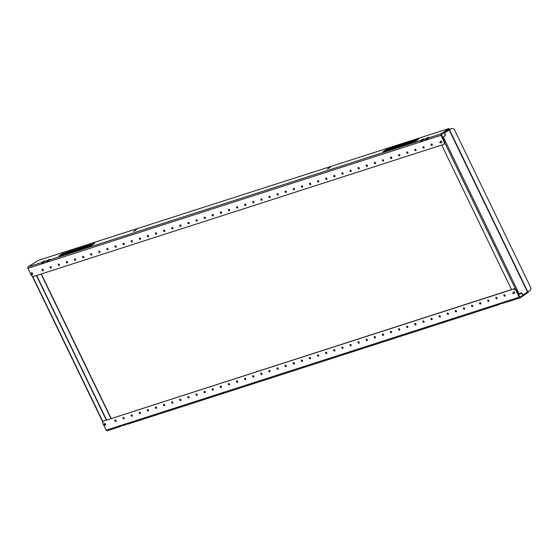<?xml version="1.0" encoding="UTF-8"?>
<svg xmlns="http://www.w3.org/2000/svg" width="559" height="559" viewBox="0 0 559 559"><rect width="100%" height="100%" fill="white"/><g stroke="black" fill="none" stroke-linecap="round" stroke-linejoin="round"><path stroke-width="0.84" d="M44.503 260.948L45.174 260.864L42.847 263.016L41.946 263.31L41.415 262.59L44.503 260.948M49.36 259.383L50.037 259.299L47.711 261.451L46.809 261.745L46.278 261.025L49.36 259.383M423.477 138.932L424.155 138.849L421.821 141.001L420.927 141.294L420.396 140.575L423.477 138.932M428.341 137.367L429.019 137.283L426.685 139.436L425.79 139.729L425.259 139.009L428.341 137.367M432.261 145.228A0.797 0.566 55.7 0 1 431.436 144.026M432.002 145.466A0.797 0.566 55.7 0 1 431.317 144.047A0.797 0.566 55.7 0 1 432.002 145.466M424.155 147.842A0.797 0.566 55.7 0 1 423.331 146.64M423.897 148.079A0.797 0.566 55.7 0 1 423.212 146.661A0.797 0.566 55.7 0 1 423.897 148.079M416.05 150.448A0.797 0.566 55.7 0 1 415.225 149.246M415.791 150.685A0.797 0.566 55.7 0 1 415.106 149.267A0.797 0.566 55.7 0 1 415.791 150.685M407.944 153.061A0.797 0.566 55.7 0 1 407.12 151.852M407.686 153.299A0.797 0.566 55.7 0 1 407.001 151.88A0.797 0.566 55.7 0 1 407.686 153.299M399.839 155.668A0.797 0.566 55.7 0 1 399.014 154.466M399.58 155.905A0.797 0.566 55.7 0 1 398.895 154.487A0.797 0.566 55.7 0 1 399.58 155.905M391.733 158.274A0.797 0.566 55.7 0 1 390.916 157.072M391.475 158.518A0.797 0.566 55.7 0 1 390.79 157.093A0.797 0.566 55.7 0 1 391.475 158.518M383.628 160.887A0.797 0.566 55.7 0 1 382.81 159.685M383.369 161.125A0.797 0.566 55.7 0 1 382.684 159.706A0.797 0.566 55.7 0 1 383.369 161.125M375.522 163.494A0.797 0.566 55.7 0 1 374.705 162.292M375.264 163.731A0.797 0.566 55.7 0 1 374.579 162.313A0.797 0.566 55.7 0 1 375.264 163.731M367.417 166.107A0.797 0.566 55.7 0 1 366.599 164.905M367.165 166.344A0.797 0.566 55.7 0 1 366.473 164.926A0.797 0.566 55.7 0 1 367.165 166.344M359.318 168.713A0.797 0.566 55.7 0 1 358.494 167.511M359.06 168.951A0.797 0.566 55.7 0 1 358.368 167.532A0.797 0.566 55.7 0 1 359.06 168.951M351.213 171.327A0.797 0.566 55.7 0 1 350.388 170.125M350.954 171.564A0.797 0.566 55.7 0 1 350.269 170.146A0.797 0.566 55.7 0 1 350.954 171.564M343.107 173.933A0.797 0.566 55.7 0 1 342.283 172.731M342.849 174.17A0.797 0.566 55.7 0 1 342.164 172.752A0.797 0.566 55.7 0 1 342.849 174.17M335.002 176.546A0.797 0.566 55.7 0 1 334.177 175.337M334.743 176.784A0.797 0.566 55.7 0 1 334.058 175.358A0.797 0.566 55.7 0 1 334.743 176.784M326.896 179.153A0.797 0.566 55.7 0 1 326.072 177.951M326.638 179.39A0.797 0.566 55.7 0 1 325.953 177.972A0.797 0.566 55.7 0 1 326.638 179.39M318.791 181.759A0.797 0.566 55.7 0 1 317.973 180.557M318.532 182.003A0.797 0.566 55.7 0 1 317.847 180.578A0.797 0.566 55.7 0 1 318.532 182.003M310.685 184.372A0.797 0.566 55.7 0 1 309.868 183.17M310.427 184.61A0.797 0.566 55.7 0 1 309.742 183.191A0.797 0.566 55.7 0 1 310.427 184.61M302.58 186.979A0.797 0.566 55.7 0 1 301.762 185.777M302.321 187.216A0.797 0.566 55.7 0 1 301.636 185.798A0.797 0.566 55.7 0 1 302.321 187.216M294.474 189.592A0.797 0.566 55.7 0 1 293.657 188.39M294.223 189.829A0.797 0.566 55.7 0 1 293.531 188.411A0.797 0.566 55.7 0 1 294.223 189.829M286.376 192.198A0.797 0.566 55.7 0 1 285.551 190.996M286.117 192.436A0.797 0.566 55.7 0 1 285.425 191.017A0.797 0.566 55.7 0 1 286.117 192.436M278.27 194.811A0.797 0.566 55.7 0 1 277.446 193.61M278.012 195.049A0.797 0.566 55.7 0 1 277.327 193.631A0.797 0.566 55.7 0 1 278.012 195.049M270.165 197.418A0.797 0.566 55.7 0 1 269.34 196.216M269.906 197.655A0.797 0.566 55.7 0 1 269.221 196.237A0.797 0.566 55.7 0 1 269.906 197.655M262.059 200.031A0.797 0.566 55.7 0 1 261.235 198.822M261.801 200.269A0.797 0.566 55.7 0 1 261.116 198.843A0.797 0.566 55.7 0 1 261.801 200.269M253.954 202.637A0.797 0.566 55.7 0 1 253.129 201.436M253.695 202.875A0.797 0.566 55.7 0 1 253.01 201.457A0.797 0.566 55.7 0 1 253.695 202.875M245.848 205.244A0.797 0.566 55.7 0 1 245.031 204.042M245.59 205.488A0.797 0.566 55.7 0 1 244.905 204.063A0.797 0.566 55.7 0 1 245.59 205.488M43.232 270.479A0.797 0.566 55.7 0 1 42.407 269.277M42.973 270.724A0.797 0.566 55.7 0 1 42.288 269.298A0.797 0.566 55.7 0 1 42.973 270.724M51.337 267.873A0.797 0.566 55.7 0 1 50.513 266.671M51.079 268.11A0.797 0.566 55.7 0 1 50.394 266.692A0.797 0.566 55.7 0 1 51.079 268.11M59.443 265.266A0.797 0.566 55.7 0 1 58.618 264.058M59.184 265.504A0.797 0.566 55.7 0 1 58.499 264.086A0.797 0.566 55.7 0 1 59.184 265.504M67.548 262.653A0.797 0.566 55.7 0 1 66.724 261.451M67.29 262.891A0.797 0.566 55.7 0 1 66.598 261.472A0.797 0.566 55.7 0 1 67.29 262.891M75.647 260.047A0.797 0.566 55.7 0 1 74.829 258.845M75.395 260.284A0.797 0.566 55.7 0 1 74.703 258.866A0.797 0.566 55.7 0 1 75.395 260.284M83.752 257.433A0.797 0.566 55.7 0 1 82.935 256.232M83.494 257.671A0.797 0.566 55.7 0 1 82.809 256.253A0.797 0.566 55.7 0 1 83.494 257.671M91.858 254.827A0.797 0.566 55.7 0 1 91.04 253.625M91.599 255.065A0.797 0.566 55.7 0 1 90.914 253.646A0.797 0.566 55.7 0 1 91.599 255.065M99.963 252.214A0.797 0.566 55.7 0 1 99.146 251.012M99.705 252.451A0.797 0.566 55.7 0 1 99.02 251.033A0.797 0.566 55.7 0 1 99.705 252.451M108.069 249.607A0.797 0.566 55.7 0 1 107.244 248.406M107.81 249.845A0.797 0.566 55.7 0 1 107.125 248.427A0.797 0.566 55.7 0 1 107.81 249.845M116.174 246.994A0.797 0.566 55.7 0 1 115.35 245.792M115.916 247.239A0.797 0.566 55.7 0 1 115.231 245.813A0.797 0.566 55.7 0 1 115.916 247.239M124.28 244.388A0.797 0.566 55.7 0 1 123.455 243.186M124.021 244.625A0.797 0.566 55.7 0 1 123.336 243.207A0.797 0.566 55.7 0 1 124.021 244.625M132.385 241.781A0.797 0.566 55.7 0 1 131.561 240.573M132.127 242.019A0.797 0.566 55.7 0 1 131.442 240.601A0.797 0.566 55.7 0 1 132.127 242.019M140.491 239.168A0.797 0.566 55.7 0 1 139.666 237.966M140.232 239.406A0.797 0.566 55.7 0 1 139.54 237.987A0.797 0.566 55.7 0 1 140.232 239.406M148.589 236.562A0.797 0.566 55.7 0 1 147.772 235.36M148.338 236.799A0.797 0.566 55.7 0 1 147.646 235.381A0.797 0.566 55.7 0 1 148.338 236.799M156.695 233.948A0.797 0.566 55.7 0 1 155.877 232.747M156.436 234.186A0.797 0.566 55.7 0 1 155.751 232.768A0.797 0.566 55.7 0 1 156.436 234.186M164.8 231.342A0.797 0.566 55.7 0 1 163.983 230.14M164.542 231.58A0.797 0.566 55.7 0 1 163.857 230.161A0.797 0.566 55.7 0 1 164.542 231.58M172.906 228.729A0.797 0.566 55.7 0 1 172.088 227.527M172.647 228.973A0.797 0.566 55.7 0 1 171.962 227.548A0.797 0.566 55.7 0 1 172.647 228.973M181.011 226.122A0.797 0.566 55.7 0 1 180.187 224.921M180.753 226.36A0.797 0.566 55.7 0 1 180.068 224.942A0.797 0.566 55.7 0 1 180.753 226.36M189.117 223.516A0.797 0.566 55.7 0 1 188.292 222.307M188.858 223.754A0.797 0.566 55.7 0 1 188.173 222.328A0.797 0.566 55.7 0 1 188.858 223.754M197.222 220.903A0.797 0.566 55.7 0 1 196.398 219.701M196.964 221.14A0.797 0.566 55.7 0 1 196.279 219.722A0.797 0.566 55.7 0 1 196.964 221.14M205.328 218.296A0.797 0.566 55.7 0 1 204.503 217.095M205.069 218.534A0.797 0.566 55.7 0 1 204.384 217.116A0.797 0.566 55.7 0 1 205.069 218.534M213.433 215.683A0.797 0.566 55.7 0 1 212.609 214.481M213.175 215.921A0.797 0.566 55.7 0 1 212.483 214.502A0.797 0.566 55.7 0 1 213.175 215.921M221.532 213.077A0.797 0.566 55.7 0 1 220.714 211.875M221.28 213.314A0.797 0.566 55.7 0 1 220.588 211.896A0.797 0.566 55.7 0 1 221.28 213.314M229.637 210.463A0.797 0.566 55.7 0 1 228.82 209.262M229.379 210.701A0.797 0.566 55.7 0 1 228.694 209.283A0.797 0.566 55.7 0 1 229.379 210.701M237.743 207.857A0.797 0.566 55.7 0 1 236.925 206.655M237.484 208.095A0.797 0.566 55.7 0 1 236.799 206.676A0.797 0.566 55.7 0 1 237.484 208.095M136.634 229.518L133.538 231.426L136.634 229.518M330.467 167.113L327.371 169.014L330.467 167.113M443.993 144.313L444.419 142.482L440.967 135.341A1.125 0.776 72.2 0 1 441.135 133.894L449.045 128.493L449.324 129.08L441.414 134.481L444.796 142.224L443.993 144.313L33.24 276.558L31.402 275.461L30.983 274.588M61.085 255.316L62.608 254.275L92.878 244.528M385.277 150.937L386.8 149.896L417.063 140.155M425.602 139.519L427.53 138.387M420.738 141.085L422.667 139.953M46.628 261.535L48.556 260.403M41.764 263.107L43.693 261.968M94.75 243.249L91.348 245.569L58.933 256.008L62.328 253.688L94.75 243.249M418.936 138.877L415.54 141.196L383.118 151.629L386.521 149.309L418.936 138.877M449.045 128.493L38.11 260.452L28.118 266.874A1.125 0.776 72.2 0 0 27.95 268.32L30.766 274.148M444.419 142.482L444.796 142.224M422.974 139.743L425.259 139.009L425.441 139.394M48.857 260.194L420.396 140.575L420.578 140.959M43.993 261.759L46.278 261.025L46.467 261.409M28.118 266.874L41.415 262.59L41.604 262.975M386.521 149.309L386.8 149.896M62.328 253.688L62.608 254.275M106.552 419.97L36.684 275.447M106.301 420.054L36.44 275.524M505.476 302.153L504.372 302.671M500.612 303.719L499.508 304.236M126.502 424.169L125.398 424.686M121.638 425.734L120.534 426.251M115.154 420.04A0.797 0.566 55.7 0 1 115.846 421.458A0.797 0.566 55.7 0 1 115.154 420.04M123.26 417.433A0.797 0.566 55.7 0 1 123.944 418.852A0.797 0.566 55.7 0 1 123.26 417.433M131.365 414.82A0.797 0.566 55.7 0 1 132.05 416.238A0.797 0.566 55.7 0 1 131.365 414.82M139.47 412.214A0.797 0.566 55.7 0 1 140.155 413.632A0.797 0.566 55.7 0 1 139.47 412.214M147.576 409.6A0.797 0.566 55.7 0 1 148.261 411.019A0.797 0.566 55.7 0 1 147.576 409.6M155.681 406.994A0.797 0.566 55.7 0 1 156.366 408.412A0.797 0.566 55.7 0 1 155.681 406.994M163.787 404.381A0.797 0.566 55.7 0 1 164.472 405.806A0.797 0.566 55.7 0 1 163.787 404.381M171.892 401.774A0.797 0.566 55.7 0 1 172.577 403.193A0.797 0.566 55.7 0 1 171.892 401.774M179.998 399.168A0.797 0.566 55.7 0 1 180.683 400.586A0.797 0.566 55.7 0 1 179.998 399.168M188.097 396.555A0.797 0.566 55.7 0 1 188.788 397.973A0.797 0.566 55.7 0 1 188.097 396.555M196.202 393.948A0.797 0.566 55.7 0 1 196.894 395.367A0.797 0.566 55.7 0 1 196.202 393.948M204.308 391.335A0.797 0.566 55.7 0 1 204.992 392.753A0.797 0.566 55.7 0 1 204.308 391.335M212.413 388.729A0.797 0.566 55.7 0 1 213.098 390.147A0.797 0.566 55.7 0 1 212.413 388.729M220.519 386.115A0.797 0.566 55.7 0 1 221.203 387.541A0.797 0.566 55.7 0 1 220.519 386.115M228.624 383.509A0.797 0.566 55.7 0 1 229.309 384.927A0.797 0.566 55.7 0 1 228.624 383.509M236.73 380.896A0.797 0.566 55.7 0 1 237.414 382.321A0.797 0.566 55.7 0 1 236.73 380.896M244.835 378.289A0.797 0.566 55.7 0 1 245.52 379.708A0.797 0.566 55.7 0 1 244.835 378.289M252.941 375.683A0.797 0.566 55.7 0 1 253.625 377.101A0.797 0.566 55.7 0 1 252.941 375.683M261.039 373.07A0.797 0.566 55.7 0 1 261.731 374.488A0.797 0.566 55.7 0 1 261.039 373.07M269.145 370.463A0.797 0.566 55.7 0 1 269.836 371.882A0.797 0.566 55.7 0 1 269.145 370.463M277.25 367.85A0.797 0.566 55.7 0 1 277.935 369.268A0.797 0.566 55.7 0 1 277.25 367.85M285.356 365.244A0.797 0.566 55.7 0 1 286.04 366.662A0.797 0.566 55.7 0 1 285.356 365.244M293.461 362.63A0.797 0.566 55.7 0 1 294.146 364.056A0.797 0.566 55.7 0 1 293.461 362.63M301.567 360.024A0.797 0.566 55.7 0 1 302.251 361.442A0.797 0.566 55.7 0 1 301.567 360.024M504.183 294.789A0.797 0.566 55.7 0 1 504.868 296.207A0.797 0.566 55.7 0 1 504.183 294.789M496.078 297.395A0.797 0.566 55.7 0 1 496.762 298.813A0.797 0.566 55.7 0 1 496.078 297.395M487.972 300.008A0.797 0.566 55.7 0 1 488.664 301.427A0.797 0.566 55.7 0 1 487.972 300.008M479.867 302.615A0.797 0.566 55.7 0 1 480.558 304.033A0.797 0.566 55.7 0 1 479.867 302.615M471.768 305.228A0.797 0.566 55.7 0 1 472.453 306.646A0.797 0.566 55.7 0 1 471.768 305.228M463.663 307.834A0.797 0.566 55.7 0 1 464.347 309.253A0.797 0.566 55.7 0 1 463.663 307.834M455.557 310.448A0.797 0.566 55.7 0 1 456.242 311.866A0.797 0.566 55.7 0 1 455.557 310.448M447.452 313.054A0.797 0.566 55.7 0 1 448.136 314.472A0.797 0.566 55.7 0 1 447.452 313.054M439.346 315.66A0.797 0.566 55.7 0 1 440.031 317.086A0.797 0.566 55.7 0 1 439.346 315.66M431.241 318.274A0.797 0.566 55.7 0 1 431.925 319.692A0.797 0.566 55.7 0 1 431.241 318.274M423.135 320.88A0.797 0.566 55.7 0 1 423.82 322.298A0.797 0.566 55.7 0 1 423.135 320.88M415.03 323.493A0.797 0.566 55.7 0 1 415.721 324.912A0.797 0.566 55.7 0 1 415.03 323.493M406.924 326.1A0.797 0.566 55.7 0 1 407.616 327.518A0.797 0.566 55.7 0 1 406.924 326.1M398.826 328.713A0.797 0.566 55.7 0 1 399.51 330.131A0.797 0.566 55.7 0 1 398.826 328.713M390.72 331.319A0.797 0.566 55.7 0 1 391.405 332.738A0.797 0.566 55.7 0 1 390.72 331.319M382.615 333.926A0.797 0.566 55.7 0 1 383.299 335.351A0.797 0.566 55.7 0 1 382.615 333.926M374.509 336.539A0.797 0.566 55.7 0 1 375.194 337.957A0.797 0.566 55.7 0 1 374.509 336.539M366.404 339.145A0.797 0.566 55.7 0 1 367.088 340.571A0.797 0.566 55.7 0 1 366.404 339.145M358.298 341.759A0.797 0.566 55.7 0 1 358.983 343.177A0.797 0.566 55.7 0 1 358.298 341.759M350.193 344.365A0.797 0.566 55.7 0 1 350.877 345.783A0.797 0.566 55.7 0 1 350.193 344.365M342.087 346.978A0.797 0.566 55.7 0 1 342.779 348.397A0.797 0.566 55.7 0 1 342.087 346.978M333.982 349.585A0.797 0.566 55.7 0 1 334.673 351.003A0.797 0.566 55.7 0 1 333.982 349.585M325.883 352.198A0.797 0.566 55.7 0 1 326.568 353.616A0.797 0.566 55.7 0 1 325.883 352.198M317.778 354.804A0.797 0.566 55.7 0 1 318.462 356.223A0.797 0.566 55.7 0 1 317.778 354.804M309.672 357.411A0.797 0.566 55.7 0 1 310.357 358.836A0.797 0.566 55.7 0 1 309.672 357.411M504.428 302.405L504.463 302.859L504.428 302.405L506.81 302.126L520.205 297.814A1.125 0.776 -107.8 0 0 520.345 297.744L528.255 292.343L527.969 291.756L520.003 297.192L516.139 289.786L515.754 290.051L513.917 288.954L514.294 288.696L516.139 289.786M518.438 294.481L521.792 293.405M520.205 297.814A1.125 0.776 -107.8 0 1 519.206 297.192L515.754 290.051M107.328 430.723A1.125 0.776 -107.8 0 1 107.188 430.793A1.125 0.776 -107.8 0 1 106.189 430.164L103.848 425.322M120.59 425.993L120.625 426.44L120.59 425.993L121.485 425.699L125.44 424.917M125.454 424.428L125.489 424.875L125.454 424.428L126.348 424.134L127.836 424.141L499.557 304.466M499.571 303.97L499.599 304.424L499.571 303.97L500.466 303.684L504.414 302.894M514.294 288.696L103.163 421.2L513.917 288.954M103.163 421.2L102.737 423.023L103.632 424.882M116.097 421.22A0.797 0.566 55.7 0 1 115.28 420.019M124.203 418.614A0.797 0.566 55.7 0 1 123.385 417.412M132.308 416.001A0.797 0.566 55.7 0 1 131.491 414.799M140.414 413.394A0.797 0.566 55.7 0 1 139.596 412.193M148.519 410.781A0.797 0.566 55.7 0 1 147.695 409.579M156.625 408.175A0.797 0.566 55.7 0 1 155.8 406.973M164.73 405.561A0.797 0.566 55.7 0 1 163.906 404.36M172.836 402.955A0.797 0.566 55.7 0 1 172.011 401.753M180.941 400.349A0.797 0.566 55.7 0 1 180.117 399.14M189.047 397.735A0.797 0.566 55.7 0 1 188.222 396.534M197.145 395.129A0.797 0.566 55.7 0 1 196.328 393.927M205.251 392.516A0.797 0.566 55.7 0 1 204.433 391.314M213.356 389.909A0.797 0.566 55.7 0 1 212.539 388.708M221.462 387.296A0.797 0.566 55.7 0 1 220.644 386.094M229.567 384.69A0.797 0.566 55.7 0 1 228.743 383.488M237.673 382.076A0.797 0.566 55.7 0 1 236.848 380.875M245.778 379.47A0.797 0.566 55.7 0 1 244.954 378.268M253.884 376.864A0.797 0.566 55.7 0 1 253.059 375.655M261.989 374.25A0.797 0.566 55.7 0 1 261.165 373.049M270.088 371.644A0.797 0.566 55.7 0 1 269.27 370.442M278.193 369.031A0.797 0.566 55.7 0 1 277.376 367.829M286.299 366.424A0.797 0.566 55.7 0 1 285.481 365.223M294.404 363.811A0.797 0.566 55.7 0 1 293.587 362.609M302.51 361.205A0.797 0.566 55.7 0 1 301.685 360.003M505.126 295.97A0.797 0.566 55.7 0 1 504.309 294.768M497.021 298.576A0.797 0.566 55.7 0 1 496.203 297.374M488.915 301.189A0.797 0.566 55.7 0 1 488.098 299.987M480.817 303.796A0.797 0.566 55.7 0 1 479.992 302.594M472.711 306.409A0.797 0.566 55.7 0 1 471.887 305.207M464.606 309.015A0.797 0.566 55.7 0 1 463.781 307.813M456.5 311.629A0.797 0.566 55.7 0 1 455.676 310.42M448.395 314.235A0.797 0.566 55.7 0 1 447.57 313.033M440.289 316.841A0.797 0.566 55.7 0 1 439.472 315.639M432.184 319.455A0.797 0.566 55.7 0 1 431.366 318.253M424.078 322.061A0.797 0.566 55.7 0 1 423.261 320.859M415.973 324.674A0.797 0.566 55.7 0 1 415.155 323.472M407.874 327.281A0.797 0.566 55.7 0 1 407.05 326.079M399.769 329.894A0.797 0.566 55.7 0 1 398.944 328.692M391.663 332.5A0.797 0.566 55.7 0 1 390.839 331.298M383.558 335.114A0.797 0.566 55.7 0 1 382.733 333.905M375.452 337.72A0.797 0.566 55.7 0 1 374.628 336.518M367.347 340.326A0.797 0.566 55.7 0 1 366.529 339.124M359.241 342.94A0.797 0.566 55.7 0 1 358.424 341.738M351.136 345.546A0.797 0.566 55.7 0 1 350.318 344.344M343.03 348.159A0.797 0.566 55.7 0 1 342.213 346.957M334.932 350.766A0.797 0.566 55.7 0 1 334.107 349.564M326.826 353.379A0.797 0.566 55.7 0 1 326.002 352.177M318.721 355.985A0.797 0.566 55.7 0 1 317.896 354.783M310.615 358.599A0.797 0.566 55.7 0 1 309.791 357.39M518.41 294.495L520.792 293A1.523 1.048 -107.8 0 1 520.981 292.909A1.523 1.048 -107.8 0 1 522.33 293.754L522.889 294.9L522.071 293.838A1.523 1.048 72.2 0 0 520.855 292.965M442.511 137.493L444.894 135.998L442.483 137.437M454.146 129.122L451.931 128.332L454.146 129.122L531.05 288.213L530.281 290.394L522.889 294.9M451.958 128.381L444.566 132.888L445.125 134.041A1.523 1.048 -107.8 0 1 444.894 135.998M451.931 128.332L444.566 132.888M441.673 145.054L511.541 289.583M444.636 136.082A1.523 1.048 72.2 0 0 444.866 134.125L445.125 134.041M444.307 132.972L444.866 134.125M32.855 273.819L32.492 274.413L32.855 273.819L32.492 274.413L32.855 273.819L31.688 272.743L31.325 273.344M105.721 424.554L105.365 425.154L105.721 424.554L105.365 425.154L105.721 424.554L105.323 423.722L104.554 423.484L104.198 424.085M440.289 142.475L440.08 142.825L440.289 142.475M441.624 142.692L441.98 142.091L441.624 142.692L441.98 142.091L441.393 141.12L440.813 141.022L440.457 141.623L440.813 141.022M513.162 293.216L512.952 293.566L513.162 293.216M514.49 293.433L514.853 292.832L514.49 293.433L514.853 292.832L514.266 291.861L513.686 291.763L513.323 292.357L513.686 291.763M441.135 133.894L427.838 138.178M440.967 135.341L27.95 268.32M328.971 167.84L329.188 168.28M135.138 230.245L135.355 230.685M103.003 421.905L32.534 276.132M111.178 418.481L41.317 273.959L111.178 418.481M110.955 418.551L41.086 274.029M106.189 430.164L519.206 297.192M444.698 142.643L515.712 289.541M443.329 137.067L519.227 294.069M449.108 129.786L527.43 291.798M449.394 129.625L527.717 291.637M32.45 272.981L31.052 274.099M105.323 423.722L103.918 424.84M426.154 139.722L425.476 139.464M421.29 141.287L420.613 141.029M47.18 261.738L46.502 261.479M42.316 263.303L41.639 263.044M102.905 422.304L32.129 275.894M107.188 430.793L120.576 426.482M120.667 425.825L120.527 426.363L120.402 425.986M125.53 424.26L125.391 424.798L125.265 424.421M499.648 303.81L499.501 304.348L499.383 303.97M504.504 302.244L504.365 302.782L504.246 302.405M31.563 272.806L30.759 274.176M31.018 274.602L32.618 274.357M104.435 423.54L103.632 424.917M103.89 425.343L105.49 425.092M440.233 142.866L441.743 142.636M440.688 141.085L439.891 142.503M440.345 141.616L439.968 142.349L440.345 141.616M513.099 293.608L514.615 293.37M513.56 291.819L512.764 293.237M513.218 292.35L512.841 293.091L513.218 292.35"/></g></svg>
